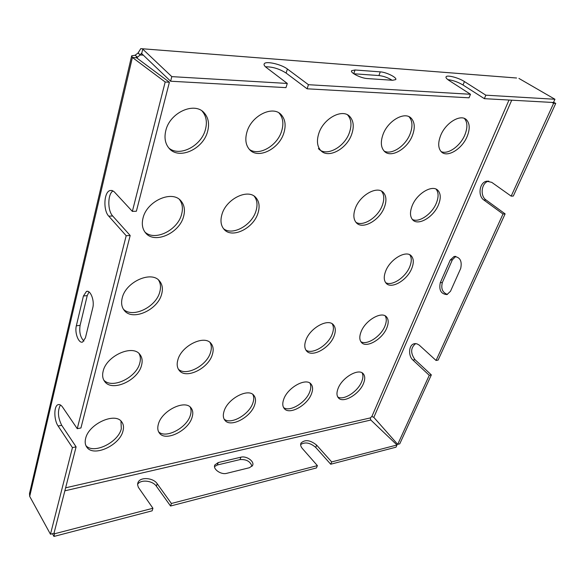 <?xml version="1.0" encoding="UTF-8"?>
<svg xmlns="http://www.w3.org/2000/svg" width="585" height="585" viewBox="0 0 585 585"><rect width="100%" height="100%" fill="white"/><g stroke="black" fill="none" stroke-linecap="round" stroke-linejoin="round"><path stroke-width="0.88" d="M300.639 444.556C305.136 441.741 310.16 442.691 315.717 447.415L330.708 464.227L396.001 447.189L397.003 444.995L370.824 420.023L370.246 417.931L371.87 416.491L509.001 100.035M120.963 421.039L121.314 428.79C118.177 442.538 93.563 454.508 85.936 445.653M381.53 191.171C384.25 194.637 384.499 199.397 382.268 205.467C377.947 217.393 363.168 226.943 355.943 222.307M436.117 189.174C438.648 192.45 438.728 197.094 436.351 203.09C432.015 214.095 418.853 223.104 412.323 219.412M408.988 116.715L409.112 116.832C412.476 120.802 412.849 126.389 410.224 133.607C405.749 145.87 391.65 155.354 384.111 151.032C380.879 147.266 380.484 141.811 382.948 134.696C387.797 120.576 405.076 110.857 411.423 118.462C414.78 122.426 415.145 128.02 412.505 135.245C407.496 149.109 390.612 158.667 384.133 151.054M464.373 118.462L464.41 118.499C467.539 122.199 467.715 127.603 464.936 134.711C460.453 146.009 447.861 154.959 441.09 151.552M347.527 114.865L347.717 115.062C351.329 119.303 351.914 125.08 349.486 132.385C344.631 147.34 325.779 157.328 318.394 148.568M278.965 112.949L279.177 113.176C283.03 117.709 283.857 123.654 281.663 131.018C277.356 145.804 258.928 156.466 249.393 149.416M202.037 111.026L202.191 111.187C206.271 116.013 207.353 122.111 205.437 129.482C201.372 145.972 179.675 157.233 168.882 148.085M254.226 196.216C257.21 200.063 257.788 204.999 255.967 211.01C251.864 225.327 232.428 236.077 223.499 228.669M179.449 199.507C182.44 203.514 183.156 208.435 181.606 214.278C177.767 230.183 154.871 241.539 144.941 232.077M409.778 254.804C411.781 257.7 411.767 261.67 409.749 266.731C405.573 277.414 391.906 286.504 385.647 282.628M158.491 280.003C160.612 283.294 161.043 287.25 159.8 291.864C156.202 307.088 132.444 318.613 123.369 309.158M385.157 315.878C386.722 318.423 386.648 321.83 384.923 326.101C380.915 336.448 366.824 345.625 360.843 341.662M332.178 323.805C333.794 326.43 333.808 329.845 332.229 334.057C328.265 345.216 312.419 354.963 305.904 350.079M209.978 342.452C211.573 345.179 211.763 348.506 210.541 352.433C206.871 365.632 186.088 376.66 178.396 369.215M139.04 353.552C140.532 356.258 140.78 359.446 139.771 363.117C136.407 377.617 112.101 389.347 103.801 380.126M362.093 372.85C363.307 375.08 363.175 378.005 361.705 381.625C357.866 391.614 343.432 400.893 337.72 396.908M309.911 383.116C311.14 385.391 311.088 388.294 309.75 391.818C305.97 402.56 289.75 412.425 283.586 407.562M252.83 394.444C254.044 396.74 254.058 399.584 252.881 402.977C249.217 414.582 230.797 425.083 224.15 419.153M190.132 407.006C191.295 409.295 191.368 412.037 190.366 415.248C186.907 427.84 165.745 439.05 158.601 431.803M516.584 78.01L140.788 48.643L138.023 53.059L135.04 55.261L137.446 57.206L137.197 58.266M77.249 428.681L126.192 235.726L108.759 216.165C103.04 210.381 103.889 192.034 110.009 190.542L111.976 190.469L114.251 191.829L132.364 211.39L165.182 81.995L132.393 57.469L29.703 496.394L50.471 534.237L72.445 447.605L58.112 425.997C53.783 419.928 53.754 405.807 58.098 404.674C59.604 404.198 61.118 405.039 62.646 407.211L77.249 428.681L80.935 427.979L130.177 235.492L112.7 215.997C107.399 210.629 107.589 193.92 113.029 190.9M76.343 325.801L83.428 295.995L86.441 291.447C90.441 289.612 94.741 300.712 92.759 307.864L85.417 337.845L82.624 342.028C78.697 343.805 74.456 332.755 76.343 325.801L80.094 325.362C79.099 332.221 80.379 337.457 83.933 341.077M165.182 81.995L169.387 82.222L136.385 211.229L132.364 211.39M135.04 55.261L131.669 55.809L132.393 57.469L136.524 57.761L169.387 82.222M136.524 57.761L136.239 57.279L137.446 57.206L140.239 54.961L143.354 55.187M29.703 496.394L29.499 493.557L131.545 56.343M50.471 534.237L53.981 533.33L76.101 446.86L61.725 425.324C57.849 417.558 57.418 410.78 60.438 404.988M72.445 447.605L76.101 446.86M126.192 235.726L130.177 235.492M83.428 295.995L87.231 295.622L88.993 291.944M87.231 295.622L80.094 325.362M370.246 417.931L65.622 487.824M384.403 207.192C379.65 220.457 362.371 230.088 356.25 222.658C353.45 219.36 353.121 214.644 355.256 208.516C359.863 195.017 377.53 185.248 383.504 192.677C386.392 196.121 386.692 200.962 384.403 207.192M438.494 204.728C433.668 217.115 418.056 226.285 412.615 219.741C409.968 216.625 409.807 212.026 412.111 205.927C416.812 193.35 432.754 184.041 438.085 190.578C440.805 193.825 440.936 198.542 438.494 204.728M467.218 136.268C462.15 149.175 446.889 158.279 441.156 151.617C438.121 148.078 437.924 142.791 440.556 135.771C445.499 122.653 461.104 113.38 466.72 120.042C469.85 123.749 470.011 129.153 467.218 136.268M351.753 134.111C346.861 149.087 327.988 159.113 320.617 150.352C317.143 146.301 316.536 140.685 318.788 133.49C323.476 118.221 342.81 108.035 350.013 116.773C353.618 121.015 354.196 126.791 351.753 134.111M283.893 132.839C279.213 149.116 257.875 159.639 249.429 149.46C245.744 145.138 244.896 139.369 246.899 132.151C251.323 115.516 273.217 104.854 281.436 114.982C285.29 119.515 286.102 125.468 283.893 132.839M207.609 131.413C203.273 149.226 178.813 160.246 169.08 148.312C165.189 143.727 164.1 137.833 165.796 130.63C169.811 112.379 194.944 101.249 204.384 113.102C208.465 117.929 209.54 124.035 207.609 131.413M258.043 212.947C253.656 228.399 231.843 239.06 223.975 229.24C220.889 225.561 220.194 220.684 221.905 214.593C226.051 198.805 248.42 188.041 256.047 197.818C259.265 201.671 259.93 206.71 258.043 212.947M183.624 216.333C179.595 233.166 154.623 244.384 145.636 232.954C142.44 229.108 141.555 224.187 142.996 218.183C146.733 200.947 172.363 189.664 181.036 201.013C184.392 205.057 185.255 210.169 183.624 216.333M411.76 268.435C407.16 280.31 391.255 289.568 386.093 283.184C383.797 280.442 383.658 276.412 385.683 271.104C390.166 259.038 406.407 249.656 411.438 256.055C413.8 258.906 413.909 263.031 411.76 268.435M161.679 294.014C157.935 309.911 132.598 321.37 124.334 310.489C121.68 307.242 120.971 303.096 122.199 298.058C125.665 281.787 151.654 270.292 159.595 281.107C162.374 284.515 163.069 288.814 161.679 294.014M386.824 327.863C382.444 339.249 366.268 348.616 361.398 342.4C359.395 339.98 359.285 336.448 361.069 331.797C365.34 320.229 381.837 310.767 386.575 316.99C388.637 319.498 388.718 323.125 386.824 327.863M334.115 335.914C329.838 348.046 311.951 357.918 306.533 350.92C304.456 348.404 304.229 344.843 305.86 340.236C310.006 327.9 328.273 317.933 333.516 324.931C335.673 327.549 335.87 331.212 334.115 335.914M212.355 354.525C208.509 368.44 186.03 379.482 179.266 370.466C177.079 367.775 176.619 364.221 177.884 359.79C181.533 345.596 204.531 334.488 211.031 343.475C213.32 346.291 213.759 349.969 212.355 354.525M141.533 365.347C138.053 380.352 112.474 392.074 104.883 381.756C102.675 379 102.097 375.49 103.143 371.212C106.375 355.87 132.583 344.126 139.844 354.393C142.162 357.274 142.725 360.923 141.533 365.347M363.504 383.431C359.336 394.348 342.942 403.833 338.349 397.8C336.594 395.672 336.514 392.557 338.093 388.462C342.159 377.376 358.868 367.811 363.322 373.844C365.128 376.06 365.186 379.255 363.504 383.431M311.527 393.727C307.476 405.317 289.363 415.335 284.288 408.579C282.482 406.37 282.299 403.255 283.74 399.226C287.666 387.445 306.152 377.354 311.052 384.104C312.916 386.4 313.077 389.603 311.527 393.727M254.629 404.995C250.753 417.339 230.585 427.949 224.954 420.344C223.112 418.078 222.834 414.977 224.113 411.043C227.836 398.473 248.442 387.797 253.853 395.394C255.762 397.756 256.025 400.952 254.629 404.995M192.07 417.383C188.458 430.582 165.789 441.85 159.537 433.251C157.679 430.933 157.299 427.869 158.403 424.059C161.826 410.597 185.006 399.292 190.995 407.862C192.933 410.282 193.291 413.456 192.07 417.383M122.967 431.072C119.728 445.236 94.01 457.236 87.048 447.466C85.198 445.126 84.723 442.121 85.629 438.472C88.635 424.001 114.96 411.986 121.592 421.712C123.537 424.169 123.991 427.291 122.967 431.072M138.023 53.059L140.239 54.953L141.512 53.462M135.259 55.282L137.446 57.206M170.557 506.018L171.39 503.48L317.392 465.631L316.434 467.949L170.557 506.018L156.385 486.237C152.605 480.446 140.466 479.21 137.592 484.38M152.934 508.263L152.122 510.829L53.937 536.445L54.632 533.747L152.934 508.263L138.352 487.32L137.607 484.797L138.045 482.413C140.283 476.709 153.212 477.631 157.182 483.707L171.39 503.48M52.526 533.703L53.937 536.445M251.981 466.34C250.402 461.455 246.417 459.196 240.033 459.583L217.371 464.987L214.541 466.574M54.127 532.767L54.632 533.747M317.392 465.631L302.408 448.578C300.727 446.582 300.251 444.754 300.983 443.094C305.019 439.306 310.247 439.986 316.646 445.134L331.673 461.931L397.003 444.995M249.466 467.715L252.552 465.514C254.819 461.528 246.482 455.605 240.903 457.192L218.212 462.567L214.863 464.936C212.523 469.009 220.969 475.027 226.709 473.331L249.466 467.715M330.708 464.227L331.673 461.931M511.721 100.189L373.83 417.361L371.87 416.491M551.969 102.426L553.622 103.282L511.173 196.143L491.744 182.345L486.581 181.218L488.826 181.145M553.578 102.273L555.75 103.399L553.622 103.282M555.75 103.399L513.294 196.055L511.173 196.143M505.118 213.883L503.005 214.008L436.059 360.47L438.128 360.075L505.118 213.883L486.018 199.953C479.671 195.814 481.565 182.315 488.702 181.167M373.83 417.361L397.705 444.366L399.752 443.839L431.342 374.89L415.028 359.695C410.356 353.15 410.56 347.782 415.65 343.592M447.415 294.438C442.494 292.602 440.812 288.624 442.37 282.482L440.278 282.73C438.808 290.138 441.031 294.087 446.955 294.584L450.487 291.286L460.695 268.464C462.245 260.998 460.029 257.005 454.055 256.493L455.415 256.362M442.37 282.482L452.359 259.813L455.795 256.398M397.705 444.366L429.273 375.307L412.959 360.082C407.979 355.804 408.71 344.974 414.085 343.768L416.834 343.79L419.138 345.033L436.059 360.47M503.005 214.008L483.897 200.041C477.55 195.895 479.437 182.366 486.581 181.218M452.359 259.813L450.253 260.018L454.055 256.493M450.253 260.018L440.278 282.73M431.342 374.89L429.273 375.307M141.694 53.608L170.623 81.22L171.8 76.628L142.755 49.147L141.694 53.608L141.073 53.432M138.075 52.825L140.239 54.961M171.8 76.628L287.293 83.45L266.351 67.531C264.354 65.973 263.652 64.723 264.252 63.772C265.831 60.745 281.443 64.321 287.396 69.023L286.123 73.074C279.374 68.803 272.493 66.719 265.48 66.807M518.946 78.441L554.953 99.26L485.828 95.179L464.424 81.564C458.618 77.732 446.977 74.704 446.07 76.818C445.646 77.666 446.64 78.88 449.053 80.474L470.479 94.273L308.456 84.701L287.396 69.023M380.265 71.86L355.036 69.988L351.636 70.683C349.793 72.65 361.033 78.302 367.387 78.566L392.652 80.269L395.716 79.611C397.412 77.673 386.378 72.152 380.265 71.86L378.926 75.553C383.584 76.108 387.987 77.666 392.133 80.233M554.953 99.26L553.468 102.507L484.365 98.668L463.02 85.008C457.982 82.039 452.922 80.24 447.839 79.626M470.479 94.273L469.024 97.812L307.11 88.81L286.123 73.074M170.623 81.22L285.97 87.633L287.293 83.45M353.771 73.768L378.926 75.553M485.828 95.179L484.365 98.668M308.456 84.701L307.11 88.81M370.824 420.023L64.855 490.822M156.385 486.237L157.182 483.707M315.717 447.415L316.646 445.134M240.033 459.583L240.903 457.192M217.371 464.987L218.212 462.567M415.028 359.695L412.959 360.082M486.018 199.953L483.897 200.041M464.424 81.564L463.02 85.008M355.036 69.988L353.728 73.739M58.112 425.997L61.725 425.324M108.759 216.165L112.7 215.997M87.048 447.466L86.266 446.311M159.537 433.251L159.135 432.717M363.322 373.844L362.905 373.435M104.883 381.756L104.262 380.915M333.516 324.931L332.916 324.346M386.575 316.99L385.851 316.324M411.438 256.055L410.297 255.097M181.036 201.013L179.99 199.968M256.047 197.818L254.577 196.472M204.384 113.102L202.191 111.187M281.436 114.982L279.177 113.176M350.013 116.773L347.717 115.062M466.72 120.042L464.41 118.499M411.423 118.462L409.112 116.832M438.085 190.578L436.388 189.306M383.504 192.677L381.778 191.31M137.65 483.722L138.045 482.413M300.792 443.562L300.983 443.094M214.622 465.631L214.863 464.936M414.085 343.768L415.109 343.592M142.177 48.745L516.584 78.002M264.032 64.496L264.252 63.772M351.512 71.056L351.636 70.683M58.098 404.674L58.931 404.535M110.009 190.542L112.057 190.491M86.441 291.447L87.589 291.345"/></g></svg>
